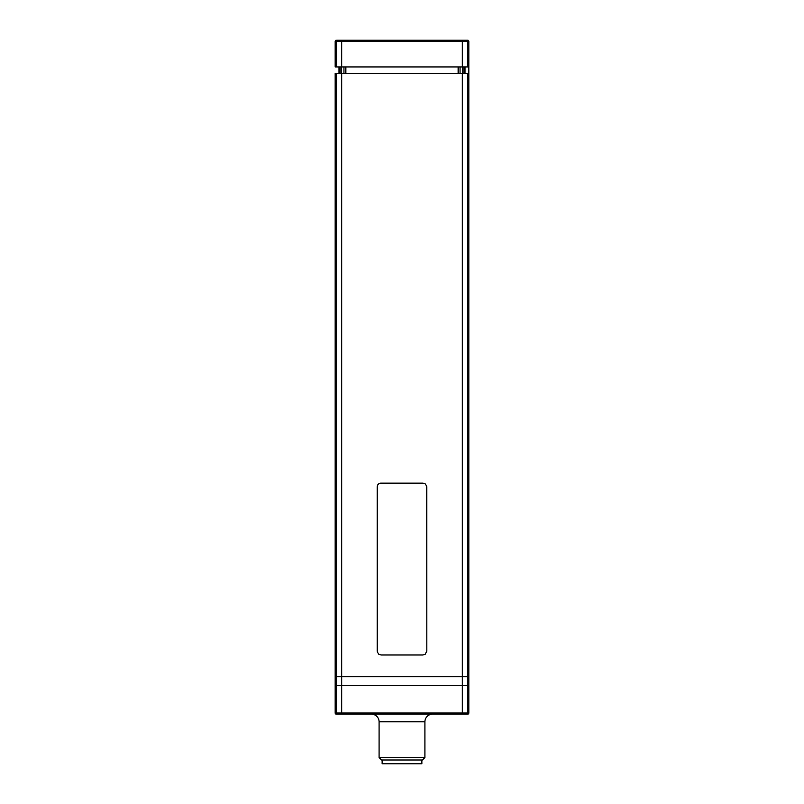 <?xml version="1.0" encoding="UTF-8"?>
<svg xmlns="http://www.w3.org/2000/svg" width="804" height="804" viewBox="0 0 804 804"><rect width="100%" height="100%" fill="white"/><g stroke="black" fill="none" stroke-linecap="round" stroke-linejoin="round"><path stroke-width="1.21" d="M335.178 676.737L335.178 73.425L335.178 676.737L336.414 676.737L336.414 73.425L335.178 73.425L336.414 73.425L336.414 676.737L341.68 676.737L341.68 73.425L336.414 73.425L341.68 73.425L341.68 676.737L462.32 676.737L462.32 73.425L341.68 73.425L468.822 73.425L468.822 676.737L468.822 66.933L468.822 73.425L462.32 73.425L462.32 676.737L467.586 676.737L467.586 73.425L467.586 676.737L336.414 676.737L336.414 685.521L335.178 685.521L335.178 676.737L336.414 676.737L336.414 685.521L341.68 685.521L341.68 676.737L341.68 685.521L335.178 685.521L335.178 676.737M468.822 676.737L467.586 676.737L468.822 676.737L468.822 685.521L341.68 685.521L462.32 685.521L462.32 676.737L462.32 685.521L467.586 685.521L467.586 676.737L467.586 685.521L336.414 685.521L336.414 713.017L341.68 713.017L341.68 685.521L341.68 713.017L462.32 713.017L462.32 685.521L462.32 713.017L467.586 713.017L467.586 685.521L468.802 685.521L468.822 713.017A1.146 1.146 0 0 1 467.677 714.163A1.146 1.126 -90 0 0 468.802 713.017L467.586 713.017L467.586 685.521L468.822 685.521L468.822 676.737M465.003 73.425L465.003 66.933L465.003 73.425M463.878 73.425L463.878 66.933L463.878 73.425M462.38 66.933L462.38 73.425L462.38 66.933M460.039 73.425L460.039 66.933L460.039 73.425M458.511 66.933L458.511 73.425M343.961 66.933L343.961 73.425L343.961 66.933M345.489 73.425L345.489 66.933M341.62 66.933L341.62 73.425L341.62 66.933M340.122 66.933L340.122 73.425L340.122 66.933M338.997 66.933L338.997 73.425L338.997 66.933L336.414 66.933L341.68 66.933L341.68 41.346L462.32 41.346L462.32 40.2L341.68 40.2L341.68 41.346L467.586 41.346A1.146 1.126 -90 0 0 466.451 40.2L462.32 40.2L462.32 66.933L467.586 66.933L467.586 41.346L468.802 41.346A1.146 1.126 -90 0 0 467.677 40.2L466.451 40.2A1.146 1.126 90 0 1 467.586 41.346L468.802 41.346L468.802 66.933L468.822 41.346L468.802 66.933L467.586 66.933L467.586 41.346L462.32 41.346L462.32 66.933L341.68 66.933L341.68 41.346L336.414 41.346L336.414 66.933L335.198 66.933L335.178 41.346A1.146 1.146 0 0 1 336.323 40.2A1.146 1.126 90 0 0 335.198 41.346L341.68 41.346L341.68 40.2L337.549 40.2A1.146 1.126 90 0 0 336.414 41.346A1.146 1.126 -90 0 1 337.549 40.2L467.677 40.2A1.146 1.146 0 0 1 468.822 41.346L468.822 66.933L339.007 66.933M335.178 66.933L335.178 41.346L335.178 66.933L335.198 41.346L336.414 41.346L336.414 66.933L335.178 66.933M458.129 73.425L458.129 66.933L458.129 73.425M345.871 66.933L345.871 73.425M424.914 721.801A7.638 7.638 0 0 1 432.552 714.163A7.638 7.638 0 0 0 424.914 721.801L379.086 721.801L379.086 757.529L424.914 757.529L424.914 721.801L424.914 757.529L379.086 757.529L381.548 759.981L422.452 759.981L424.914 757.529L422.452 759.981L381.548 759.981L379.086 757.529L379.086 721.801A7.638 7.638 0 0 0 371.448 714.163A7.638 7.638 0 0 1 379.086 721.801L424.914 721.801M468.822 713.017L468.822 685.521L468.822 713.017M468.802 685.521L468.802 713.017L467.586 713.017A1.146 1.126 90 0 1 466.451 714.163L467.677 714.163L466.451 714.163A1.146 1.126 -90 0 0 467.586 713.017L462.32 713.017L462.32 714.163L466.451 714.163L462.32 714.163L462.32 713.017L341.68 713.017L341.68 714.163L462.32 714.163L341.68 714.163L341.68 713.017L336.414 713.017A1.146 1.126 90 0 0 337.549 714.163L341.68 714.163L337.549 714.163A1.146 1.126 -90 0 1 336.414 713.017L335.198 713.017A1.146 1.126 90 0 0 336.323 714.163L337.549 714.163L336.323 714.163A1.146 1.146 0 0 1 335.178 713.017L336.414 713.017L336.414 685.521L335.198 685.521L335.198 713.017L335.198 685.521M335.178 685.521L335.178 713.017L335.178 685.521M382.141 759.981L382.141 763.8L382.191 759.981L382.191 763.8L421.859 763.8L421.859 759.981M421.809 763.8L382.191 763.8M377.176 486.963L377.176 651.16L377.176 486.963A3.819 3.819 0 0 1 380.995 483.144L423.004 483.144L380.995 483.144L423.004 483.144L425.125 483.787L426.743 486.219L426.823 651.16L426.823 486.963L426.823 651.16L425.125 654.325L423.004 654.979L380.995 654.979L423.004 654.979L380.995 654.979L378.875 654.325L377.257 651.903L377.468 485.495A3.819 3.819 0 0 0 377.468 485.505L378.875 483.787A3.819 3.819 0 0 0 378.875 483.787L380.995 483.144"/></g></svg>
